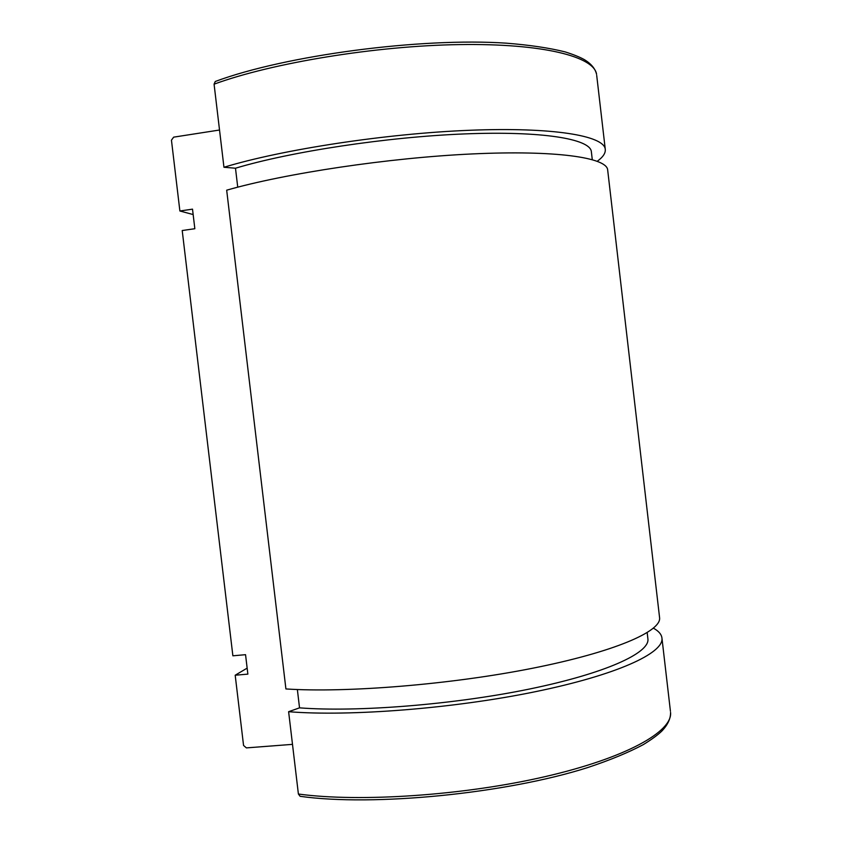 <?xml version="1.0" encoding="UTF-8"?>
<svg xmlns="http://www.w3.org/2000/svg" width="842" height="842" viewBox="0 0 842 842"><rect width="100%" height="100%" fill="white"/><g stroke="black" fill="none" stroke-linecap="round" stroke-linejoin="round"><path stroke-width="1.26" d="M214.078 84.168C272.177 62.866 375.816 45.784 459.616 44.584C543.606 43.3 594.399 56.814 596.578 74.37C595.326 68.791 591.294 63.897 584.516 59.708C579.833 57.098 573.36 54.488 565.108 51.888C549.247 47.931 529.671 45.026 506.368 43.174C420.768 37.364 285.322 55.372 215.278 81.474L214.078 84.168L223.951 167.263L235.486 168.221L237.739 187.177M298.394 794.027L300.11 796.3C373.238 806.699 506.137 793.617 587.842 767.515C610.05 760.115 628.542 752.485 643.32 744.612C651.624 739.486 657.802 734.961 661.865 731.035C667.769 724.825 670.674 718.615 670.569 712.437C672.621 731.403 626.701 757.789 545.216 776.608C463.931 795.458 359.702 802.426 298.394 794.027L288.617 711.701L299.531 707.848L297.363 689.524M607.713 170.337L607.629 169.621C606.082 157.549 556.015 150.023 472.394 153.928C388.983 157.78 285.249 173.347 226.677 190.187L285.912 688.945C346.746 692.966 450.891 684.504 532.544 668.253C614.397 652.013 661.033 631.511 659.612 617.933L659.518 617.133M292.49 744.36L246.401 747.896L243.559 745.465L235.192 675.221L247.864 674.126L245.548 654.687L232.876 655.802L182.209 230.529L194.839 228.719L192.513 209.153L179.883 210.995L171.452 140.182L173.652 137.151L219.53 130.015M179.883 210.995L193.155 214.552M597.294 161.243C603.167 156.97 605.808 152.897 605.24 149.023C603.556 135.762 553.331 126.942 469.636 130.278C386.131 133.562 282.428 149.455 223.951 167.263M591.41 152.149L591.326 151.413C589.705 138.983 542.585 130.826 464.721 133.91C387.046 136.962 290.574 151.634 235.486 168.221M235.192 675.221L247.148 668.127M653.434 628.195C658.823 631.142 661.665 634.542 661.98 638.394C663.549 653.139 617.06 674.916 535.28 691.714C453.712 708.532 349.546 716.668 288.617 711.701M647.845 638.394L647.94 639.204C649.361 653.034 605.724 673.347 529.65 688.998C453.764 704.649 356.892 712.332 299.531 707.848M605.24 149.023L596.704 75.401M670.442 711.322L661.98 638.394M591.326 151.413L592.273 159.601M607.629 169.621L659.612 617.933M647.182 632.658L647.94 639.204"/></g></svg>
